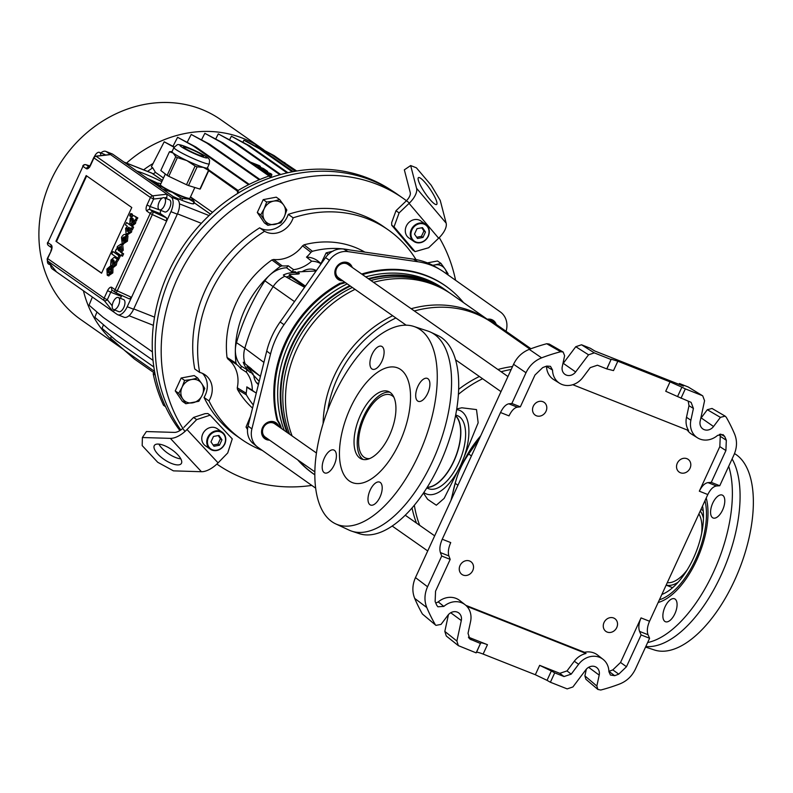 <?xml version="1.0" encoding="UTF-8"?>
<svg xmlns="http://www.w3.org/2000/svg" width="793" height="793" viewBox="0 0 793 793"><rect width="100%" height="100%" fill="white"/><g stroke="black" fill="none" stroke-linecap="round" stroke-linejoin="round"><path stroke-width="1.19" d="M179.902 430.569A162.119 141.56 -55 0 1 165.578 406.71A162.119 141.56 -55 0 1 155.269 375.168A162.119 141.56 -55 0 1 239.308 192.441A162.119 141.56 -55 0 1 270.998 177.523A162.119 141.56 -55 0 1 368.279 178.237A162.119 141.56 -55 0 1 390.235 189.547L393.417 191.609A162.258 141.679 -55 0 1 400.039 196.218M184.928 431.511A162.258 141.679 -55 0 1 263.891 190.33A162.258 141.679 -55 0 1 403.042 198.27L397.085 194.087A162.258 141.679 -55 0 0 257.933 186.157A162.258 141.679 -55 0 0 180.804 429.984A162.258 141.679 -55 0 1 192.441 239.536A162.258 141.679 -55 0 1 371.441 180.298A162.258 141.679 -55 0 1 393.417 191.609M237.781 193.383L237.236 190.994A162.119 141.56 -55 0 1 268.926 176.066L270.998 177.523M237.236 190.994L239.308 192.441M154.804 372.789L153.188 373.711A162.119 141.56 -55 0 0 163.507 405.253L165.578 406.71M153.188 373.711L155.269 375.168M264.01 150.016A122.013 106.54 125 0 0 262.077 148.628L220.781 119.693A122.013 106.54 125 0 0 124.451 110.168A122.013 106.54 125 0 0 122.32 111.01A122.013 106.54 125 0 0 110.068 116.779A122.013 106.54 125 0 0 108.026 117.909A122.013 106.54 125 0 0 51.059 180.16A122.013 106.54 125 0 0 42.029 261.393A122.013 106.54 125 0 0 42.564 263.534A122.013 106.54 125 0 0 46.559 275.726A122.013 106.54 125 0 0 47.372 277.738A122.013 106.54 125 0 0 80.747 319.539L122.043 348.484A122.013 106.54 125 0 0 122.955 349.108M262.077 148.628A122.013 106.54 125 0 0 126.533 163.08M83.434 290.783A122.013 106.54 125 0 0 122.043 348.484M100.77 155.587A6.493 3.093 -68.4 0 0 99.412 152.365A6.493 3.093 -68.4 0 0 94.436 156.588A6.493 3.093 -68.4 0 0 94.327 156.826M105.449 155.051A6.493 3.093 -68.4 0 0 104.716 154.466L99.412 152.365M159.205 201.967A6.493 3.093 111.6 0 1 164.191 197.754A6.493 3.093 111.6 0 1 164.389 205.595A6.493 3.093 111.6 0 1 159.413 209.818A6.493 3.093 111.6 0 1 159.205 201.967M159.413 209.818L164.716 211.919A6.493 3.093 -68.4 0 0 169.692 207.697A6.493 3.093 -68.4 0 0 169.494 199.846L164.191 197.754M118.514 305.345A6.493 3.093 -68.4 0 0 118.306 297.494A6.493 3.093 -68.4 0 0 113.33 301.707A6.493 3.093 -68.4 0 0 113.538 309.557A6.493 3.093 -68.4 0 0 118.514 305.345M113.538 309.557L118.841 311.659A6.493 3.093 -68.4 0 0 123.817 307.436A6.493 3.093 -68.4 0 0 123.619 299.585L118.306 297.494M130.964 215.983L131.757 216.548M132.451 215.488L131.797 214.199M117.305 259.182L114.152 257.289L111.02 260.035L110.643 265.07L111.763 260.758L112.963 259.608L112.289 266.805L115.015 264.654L115.709 261.531L117.384 259.152L115.025 257.626M112.646 266.944L113.558 267.3L116.293 265.149L116.977 262.037L118.663 259.658L117.384 259.152M115.768 261.551L117.007 262.047M113.558 267.3L112.289 266.805M127.445 235.442L126.176 234.936C124.66 233.707 123.093 234.53 121.478 237.414L122.181 243.778L126.146 240.685L126.692 235.442L125.235 239.932L123.212 241.369L126.176 234.936L127.336 235.69M123.044 244.056L127.425 241.191L127.97 235.937L126.692 235.442M120.219 256.258L112.903 251.52L111.773 253.988L117.82 258.221L118.95 255.752L120.219 256.258L119.089 258.726L117.82 258.221M109.305 273L109.117 270.264L110.633 269.015L111.466 266.587M108.532 275.766L112.824 272.901L113.012 267.548L111.744 267.043L110.594 271.721L108.344 272.772L107.838 269.759L109.365 268.51L110.633 269.015M55.956 241.28L101.554 273.228L131.777 207.518L86.179 175.57L55.956 241.28L101.613 273.099M121.27 255.683L122.538 256.189L123.619 253.839L121.418 252.303L123.272 250.182L122.727 244.849L120.962 244.075L117.314 246.564L116.809 249.617L116.244 249.22L115.223 251.45L121.27 255.683L122.34 253.344L120.149 251.797L122.003 249.676L120.962 244.075M136.565 217.441L134.215 215.914M131.826 225.232L132.748 225.589L135.474 223.438L136.168 220.315L137.843 217.946L134.423 215.964M134.949 219.839L136.753 220.315L135.484 219.82L136.574 217.441L135.454 217.054L136.495 217.46M132.748 225.589L131.469 225.083L134.205 222.932L134.889 219.82L136.198 220.335M126.543 234.074L130.26 231.625L130.756 228.473L131.321 228.87L132.352 226.62L126.523 222.536L125.433 224.895L127.405 226.283L125.601 228.434L126.087 233.816L127.822 234.579L131.529 232.131L132.044 229.157M131.321 228.87L132.59 229.365L133.62 227.115L126.523 222.536M50.494 264.862A12.331 5.888 -68.4 0 0 52.407 269.045L117.176 314.424A12.331 5.888 -68.4 0 0 117.77 314.742A12.331 5.888 -68.4 0 0 127.227 306.722L166.629 221.069L152.345 214.576L153.416 211.939L166.55 217.916L160.711 213.823L150.105 209.62L153.416 211.939A2.597 2.27 125 0 0 150.214 213.456L146.903 211.126A5.194 2.478 111.6 0 1 146.992 204.981L150.442 197.477L93.961 157.906L90.511 165.41A5.194 2.478 111.6 0 1 86.278 168.651L82.968 166.332L47.887 242.599L51.198 244.928A5.194 2.478 111.6 0 1 51.109 251.074L47.659 258.577L104.141 298.148L107.59 290.644A5.194 2.478 111.6 0 1 111.823 287.403L115.134 289.723L150.214 213.456L152.345 214.576L117.255 290.853L131.549 297.335L129.309 298.882L116.204 292.924M166.55 217.916L166.629 221.069L170.941 211.681A12.331 5.888 -68.4 0 0 171.149 197.08L106.381 151.701A12.331 5.888 -68.4 0 0 105.786 151.384A12.331 5.888 -68.4 0 0 100.88 152.95M117.77 314.742L124.134 317.259A12.331 5.888 -68.4 0 0 133.591 309.24L177.305 214.199A12.331 5.888 -68.4 0 0 177.513 199.598L112.745 154.219A12.331 5.888 -68.4 0 0 112.15 153.901L105.786 151.384M115.272 309.637L113.032 311.52L104.359 300.735A2.597 1.229 -38.8 0 0 107.293 299.714L112.21 305.83M111.823 287.403A2.597 2.27 125 0 0 112.457 290.367L115.768 292.686A2.597 2.597 0 0 0 116.184 292.924L117.255 290.853L115.134 289.723A2.597 2.27 125 0 0 116.174 292.914L129.309 298.882M121.884 295.511A2.597 1.239 -68.4 0 0 121.359 296.404L120.467 298.346M162.347 198.032L153.604 199.043L150.145 206.547L160.91 210.413M166.342 198.607L166.837 197.516L164.329 197.804M160.751 210.75A2.597 1.239 -68.4 0 0 160.711 213.823M109.642 154.704L96.122 156.261L152.603 195.841A2.597 2.27 -55 0 0 150.442 197.477L153.604 199.043A2.597 1.001 -96.6 0 0 152.603 195.841L167.006 194.176L166.837 197.516M47.63 260.768A2.597 1.229 -38.8 0 0 47.758 261.046A2.597 1.229 -38.8 0 0 47.877 261.155L56.323 271.652M50.207 264.089A6.493 3.093 111.6 0 1 48.77 264.178A6.493 3.093 111.6 0 1 47.431 260.53M110.128 154.506L95.784 156.162A2.597 2.597 0 0 0 93.723 157.658L93.961 157.906A2.597 2.27 125 0 1 96.122 156.261A2.597 1.001 -96.6 0 0 95.784 156.162A2.597 1.001 -96.6 0 0 95.388 156.469M89.887 165.896L85.832 164.686A2.597 2.111 106.7 0 1 86.169 164.825L89.133 166.897M86.655 175.897L56.491 241.488M109.365 268.51L110.386 266.161L111.654 266.666M111.744 267.043L111.545 272.396L107.253 275.26L106.896 269.075L110.286 266.121L111.565 266.617M118.95 255.752L112.903 251.52M120.308 246.742L118.028 247.743L118.474 250.737L120.685 249.458L119.941 246.554M122.34 253.344L123.619 253.839M121.438 252.273L120.159 251.768L121.418 252.303M116.244 249.22L116.789 249.438M120.556 246.98L119.297 248.249L119.743 251.242M122.409 238.128L122.38 240.755L124.184 236.829L122.409 238.128L123.411 238.515M134.612 216.073L133.343 215.567L130.201 218.323L129.834 223.358L130.944 219.046L132.153 217.887L131.469 225.083M132.609 222.664L133.67 221.465L133.085 218.541L132.51 222.645M129.834 223.358L130.875 223.775M134.017 220.494L133.7 221.406M132.51 220.662L133.779 221.168M113.419 264.386L114.489 263.177L113.895 260.253L113.32 264.356M110.643 265.07L111.684 265.486M114.826 262.205L114.509 263.117M113.32 262.374L114.588 262.88M130.518 213.694L129.695 215.488L130.488 216.043L131.311 214.249L130.518 213.694L132.58 214.754M129.695 215.488L131.36 216.39M129.011 227.413L126.85 228.473L127.207 231.358L129.537 230.347L128.734 227.254M132.352 226.62L133.62 227.115M130.28 227.908L128.119 228.969L128.476 231.863M161.802 181.676A22.065 2.191 24.7 0 0 144.267 173.717A22.065 2.191 24.7 0 0 136.812 171.08M157.599 183.183A22.065 2.191 24.7 0 0 147.389 178.494M173.082 196.495A22.065 2.191 24.7 0 0 182.608 200.579A22.065 2.191 24.7 0 0 193.849 203.632A22.065 2.191 24.7 0 0 193.74 203.196M162.357 180.467L151.622 173.003L123.906 162.04M152.355 181.974A22.065 2.191 24.7 0 0 155.448 183.361M262.116 169.038L257.874 166.768L262.116 169.038M153.079 163.507A103.843 90.67 125 0 0 143.622 169.841M174.063 147.27L164.191 141.808L151.354 166.857L152.742 167.829A103.843 90.67 125 0 0 147.567 171.407M154.387 373.027L134.453 359.06L120.407 346.759M263.454 168.532L254.553 165.013L251.45 162.833L260.411 166.381L260.342 167.293M271.94 177.196L262.85 170.822L271.811 174.371L271.127 176.621M270.71 173.617L261.809 170.099L258.706 167.918L267.667 171.466L267.588 172.378M293.222 171.625L262.275 149.946L246.564 141.263L243.917 140.212L242.916 142.175M152.742 167.829L155.458 172.368A102.545 89.54 125 0 0 153.158 173.954M155.458 172.368L163.497 177.999M190.508 196.922L212.534 212.355M153.029 360.369L108.909 329.462L94.823 317.259L96.974 312.016M153.842 366.971L116.115 340.544L102.029 328.342L103.496 324.773M154.546 371.392L124.679 350.466L110.584 338.264L111.347 336.41M296.731 171.01L281.921 161.078M283.458 162.159L284.905 162.724M295.283 171.258L271.394 154.516L255.505 146.199M296.215 171.1L274.051 155.567L255.683 145.833M271.394 154.516L274.051 155.567M292.31 171.794L259.628 148.896L243.917 140.212M259.628 148.896L262.275 149.946M287.066 172.904L247.099 144.901L231.397 136.218L229.593 139.737M287.938 172.705L249.755 145.952L231.397 136.218M247.099 144.901L249.755 145.952M259.311 165.628L260.411 166.381M263.524 168.562L267.667 171.466M270.78 173.647L271.811 174.371M279.889 174.738L234.014 142.591L218.303 133.908L215.736 138.924M280.722 174.51L236.671 143.642L218.303 133.908M234.014 142.591L236.671 143.642M271.166 177.463L220.553 141.997L204.842 133.323L201.551 139.756M250.4 162.099L259.351 165.638L250.41 162.109L223.21 143.047L204.842 133.323M220.553 141.997L223.21 143.047M259.222 179.783L206.914 143.137L191.212 134.453L187.237 142.215M259.945 179.476L209.57 144.187L191.212 134.453M206.914 143.137L209.57 144.187M208.708 170.673L237.246 190.984M174.252 146.953L164.191 141.808M235.343 189.339L237.999 190.389L208.718 169.871M248.566 184.7L193.304 145.981L177.592 137.298L173.003 146.259M249.24 184.363L195.95 147.032L177.592 137.298M193.304 145.981L195.95 147.032M152.395 351.874L103.149 317.369L89.054 305.166L92.385 297.058M172.111 151.503L169.771 151.701A21.837 2.171 24.7 0 0 169.573 151.731A21.837 2.171 24.7 0 0 169.424 151.79L160.81 170.505L167.125 175.402L175.729 156.687L173.142 153.009A19.468 1.933 24.7 0 0 186.821 160.573A19.468 1.933 24.7 0 0 203.395 167.363A19.468 1.933 24.7 0 0 207.191 168.086A19.468 1.933 24.7 0 0 207.409 167.928L209.302 163.824A19.468 1.933 -155.3 0 1 209.084 163.973A19.468 1.933 -155.3 0 1 189.755 156.955A19.468 1.933 -155.3 0 1 173.925 147.548L177.047 144.941C178.177 143.543 185.711 146.19 199.648 152.88C212.048 159.552 209.273 159.383 209.302 163.824M160.86 183.728A19.468 1.933 24.7 0 0 157.866 183.163L155.2 183.381A21.837 2.171 24.7 0 0 155.002 183.421A21.837 2.171 24.7 0 0 154.853 183.48L154.764 183.659M157.866 183.163A19.468 1.933 24.7 0 0 158.57 184.69A19.468 1.933 24.7 0 0 172.24 192.253A19.468 1.933 24.7 0 0 188.823 199.043A19.468 1.933 24.7 0 0 192.62 199.767A19.468 1.933 24.7 0 0 192.719 199.182A19.468 1.933 24.7 0 0 191.737 198.26A19.468 1.933 24.7 0 0 190.34 197.279M193.135 203.841L193.968 202.037A21.837 2.171 24.7 0 0 194.176 202.007A21.837 2.171 24.7 0 0 194.325 201.937L193.452 203.831M192.808 199.33L194.325 201.937M165.331 174.004L160.414 184.7A16.227 1.616 24.7 0 0 173.598 192.54A16.227 1.616 24.7 0 0 189.705 198.379A16.227 1.616 24.7 0 0 189.894 198.26L194.84 187.495M208.539 170.356A21.837 2.171 24.7 0 0 208.747 170.317A21.837 2.171 24.7 0 0 208.896 170.257L200.282 188.972A21.837 2.171 -155.3 0 1 199.935 189.071L208.539 170.356L203.395 167.363L197.12 166.837L188.516 185.552L199.935 189.071M207.637 167.987L208.896 170.257M173.925 147.548L172.031 151.661A19.468 1.933 24.7 0 0 173.142 153.009L169.424 151.79M203.404 156.28A11.033 1.1 24.7 0 0 203.523 156.191A11.033 1.1 24.7 0 0 194.563 150.858A11.033 1.1 24.7 0 0 183.609 146.883A11.033 1.1 24.7 0 0 183.48 146.973A11.033 1.1 24.7 0 0 192.451 152.296A11.033 1.1 24.7 0 0 203.404 156.28M188.516 185.552A21.837 2.171 -155.3 0 1 186.504 184.729L195.108 166.015L186.821 160.573L177.384 157.599L168.78 176.314L186.504 184.729M168.78 176.314A21.837 2.171 -155.3 0 1 167.125 175.402M195.108 166.015A21.837 2.171 24.7 0 0 197.12 166.837M175.729 156.687A21.837 2.171 24.7 0 0 177.384 157.599M161.157 188.367L158.57 184.69L154.853 183.48M162.704 189.22A21.837 2.171 24.7 0 0 162.813 189.279L172.24 192.253L180.536 197.695A21.837 2.171 24.7 0 0 182.549 198.518L181.756 200.242M193.968 202.037L188.823 199.043L182.549 198.518M179.743 199.42L180.536 197.695M607.16 632.071A7.791 6.8 -55 0 1 605.931 631.406A7.791 6.8 -55 0 1 604.395 621.801A7.791 6.8 -55 0 1 613.633 617.995A7.791 6.8 -55 0 1 614.862 618.659A7.791 6.8 -55 0 1 616.399 628.264A7.791 6.8 -55 0 1 607.16 632.071A7.791 6.8 125 0 0 616.756 627.55A7.791 6.8 125 0 0 613.633 617.995A7.791 6.8 125 0 0 604.028 622.515A7.791 6.8 125 0 0 607.16 632.071M463.152 575.094A7.791 6.8 -55 0 1 461.922 574.429A7.791 6.8 -55 0 1 460.386 564.824A7.791 6.8 -55 0 1 469.625 561.008A7.791 6.8 -55 0 1 470.854 561.672A7.791 6.8 -55 0 1 472.39 571.277A7.791 6.8 -55 0 1 463.152 575.094A7.791 6.8 125 0 0 472.757 570.573A7.791 6.8 125 0 0 469.625 561.008A7.791 6.8 125 0 0 460.019 565.528A7.791 6.8 125 0 0 463.152 575.094M536.425 415.78A7.791 6.8 -55 0 1 535.196 415.116A7.791 6.8 -55 0 1 533.659 405.51A7.791 6.8 -55 0 1 542.898 401.704A7.791 6.8 -55 0 1 544.127 402.358A7.791 6.8 -55 0 1 545.663 411.964A7.791 6.8 -55 0 1 536.425 415.78A7.791 6.8 125 0 0 546.03 411.26A7.791 6.8 125 0 0 542.898 401.704A7.791 6.8 125 0 0 533.302 406.224A7.791 6.8 125 0 0 536.425 415.78M680.434 472.767A7.791 6.8 -55 0 1 679.205 472.103A7.791 6.8 -55 0 1 677.668 462.497A7.791 6.8 -55 0 1 686.907 458.681A7.791 6.8 -55 0 1 688.136 459.345A7.791 6.8 -55 0 1 689.672 468.95A7.791 6.8 -55 0 1 680.434 472.767A7.791 6.8 125 0 0 690.039 468.237A7.791 6.8 125 0 0 686.907 458.681A7.791 6.8 125 0 0 677.301 463.201A7.791 6.8 125 0 0 680.434 472.767M588.624 667.31L599.191 675.111A8.436 7.365 125 0 0 596.772 667.597A8.436 7.365 125 0 0 595.166 666.675A8.436 7.365 125 0 0 585.819 669.817L572.913 686.956L567.164 688.889L550.392 682.248L554.703 672.86L564.021 676.548L559.818 673.326L567.005 670.918L571.208 674.139L564.021 676.548M435.942 625.37L422.411 614.02L435.942 625.37L441.047 624.388L447.926 615.249A8.436 7.365 -55 0 1 457.274 612.117A8.436 7.365 -55 0 1 458.879 613.039A8.436 7.365 -55 0 1 461.298 620.542L456.887 641.041L458.344 645.641L476.137 652.867L480.459 643.48L469.862 639.059L468.039 633.31L470.576 621.534A18.824 16.435 -55 0 0 465.184 604.791L459.712 600.499A19.191 16.762 -55 0 0 456.044 598.398A19.191 16.762 -55 0 0 438.222 601.907L443.842 606.397A18.824 16.435 -55 0 1 461.585 602.73A18.824 16.435 -55 0 1 465.184 604.791M422.411 614.02A180.873 157.936 -55 0 1 414.709 598.428C412.043 591.776 412.291 584.837 415.463 577.601L427.556 586.761L441.701 556.022L440.393 552.572C439.322 549.043 439.937 544.593 442.246 539.23L500.522 412.519C503.069 407.324 505.835 404.42 508.828 403.806L517.314 407.166L520.347 406.829L534.978 375.02L542.699 367.605A171.338 149.609 125 0 1 546.764 366.079L550.481 366.336L552.543 370.053A18.824 16.435 125 0 0 559.64 383.297A18.824 16.435 125 0 0 561.979 384.466A18.824 16.435 125 0 0 582.835 377.478L590.25 367.625L597.436 365.216L606.754 368.904L611.066 359.516L594.294 352.875L588.545 354.808L575.777 346.71L581.527 344.777L590.339 348.266L594.819 351.012L683.477 386.092L679.432 383.525L688.245 387.004L702.717 395.846L688.245 387.004M457.928 485.276L455.232 483.294A77.883 68 -55 0 1 468.693 454.012L479.061 439.322M455.232 483.294L450.969 500.403M468.395 637.156L487.447 644.689L483.125 654.076C479.2 652.55 476.98 651.995 476.464 652.411L476.137 652.867M476.464 652.411L480.459 643.48M480.786 643.024C481.292 642.608 483.512 643.163 487.447 644.689M608.905 671.334L614.694 675.686L610.422 675.041L608.915 671.711A18.824 16.435 125 0 0 603.077 659.35L597.605 655.058A19.191 16.762 125 0 0 584.5 652.292L586.037 653.482A19.091 16.673 125 0 0 574.291 661.233L567.005 670.918M603.077 659.35A18.824 16.435 125 0 0 578.622 664.286L571.208 674.139M539.656 665.347L551.353 670.957L547.041 680.344L535.334 674.734L539.656 665.347L559.818 673.326M551.353 670.957L554.703 672.86M609.341 671.195A170.971 149.282 125 0 0 612.811 669.887L620.542 662.472L641.051 617.896L649.536 621.256L707.812 494.545L699.327 491.184L719.826 446.608L720.252 436.299L726.329 440.274L725.902 450.573L719.826 446.608M614.694 675.686A171.338 149.609 125 0 0 618.758 674.149L612.811 669.887M584.5 652.292L465.838 605.337M466.849 606.318L586.037 653.482M443.842 606.397L437.885 606.784L436.745 605.267A171.338 149.609 -55 0 1 435.129 601.49L435.555 591.191L450.186 559.382L448.888 555.933L440.393 552.572M442.246 539.23L450.731 542.59C448.422 547.953 447.807 552.404 448.888 555.933M620.542 662.472L626.48 666.735L641.111 634.925L639.564 631.387C638.256 627.759 638.752 623.268 641.051 617.896M517.314 407.166C514.32 407.78 511.554 410.685 509.007 415.879L500.522 412.519M699.327 491.184C701.894 486 704.779 483.145 707.99 482.62L711.271 482.382L725.902 450.573M572.794 384.714L688.582 430.53A19.091 16.673 -55 0 1 686.49 417.296L690.881 420.231A18.824 16.435 -55 0 0 697.543 437.855A18.824 16.435 -55 0 0 717.615 435.367L723.057 434.623L724.713 436.497L720.589 434.078M724.713 436.497A171.338 149.609 -55 0 1 726.329 440.274M719.42 434.326A170.971 149.282 -55 0 1 720.252 436.299M690.881 420.231L693.419 408.445L688.988 405.719L688.215 401.139M686.49 417.296L688.988 405.719M697.543 437.855L691.635 434.177A19.191 16.762 -55 0 1 687.283 430.014M552.543 370.053L546.516 366.455A19.191 16.762 125 0 0 553.742 379.619L559.64 383.297M677.569 396.559L665.723 391.256L670.035 381.869L681.881 387.172L677.569 396.559L691.1 402.358L693.419 408.445M670.035 381.869L617.836 361.211L613.514 370.599L606.754 368.904M441.701 556.022L450.186 559.382M508.828 403.806L511.862 403.478L520.347 406.829M547.041 680.344L550.392 682.248M435.228 624.537A181.726 158.679 -55 0 1 426.783 607.527L414.709 598.428M427.556 586.761C424.394 593.927 424.136 600.846 426.783 607.527M535.334 674.734L483.125 654.076M599.191 675.111L596.842 686.034L597.863 689.424L600.747 690.029A181.726 158.679 125 0 0 619.839 683.913C626.827 681.098 632.031 676.132 635.461 669.024L649.596 638.286L648.05 634.747L639.564 631.387M641.111 634.925L649.596 638.286M626.48 666.735L618.758 674.149M435.783 603.067L438.222 601.907M707.99 482.62L716.475 485.97L719.757 485.742L733.902 455.004C737.064 447.837 737.321 440.918 734.675 434.237A181.726 158.679 -55 0 0 726.229 417.227L725.139 416.127L720.411 417.366L707.316 409.713L712.035 408.464L725.139 416.127M711.271 482.382L719.757 485.742M562.871 363.828A9.288 8.108 125 0 0 563.278 363.323L575.639 371.947A8.436 7.365 125 0 1 565.25 374.554A8.436 7.365 125 0 1 562.267 366.653L564.616 355.72L563.149 352.023L560.71 351.725A181.726 158.679 125 0 0 541.619 357.851C534.631 360.666 529.427 365.632 525.997 372.74L513.577 364.294C516.977 357.197 522.2 352.221 529.258 349.376L541.619 357.851M511.862 403.478L525.997 372.74M575.639 371.947L588.545 354.808M707.316 409.713L701.171 417.891L713.531 426.515L720.411 417.366M713.531 426.515A8.436 7.365 -55 0 1 703.143 429.122A8.436 7.365 -55 0 1 700.16 421.212L704.571 400.713L702.717 395.846M680.999 398.284L685.321 388.887L702.092 395.529M681.881 387.172L685.321 388.887M606.992 368.626L611.066 359.516M563.278 363.323L575.777 346.71M560.71 351.725L546.724 343.736A180.873 157.936 125 0 0 529.258 349.376M415.463 577.601L513.577 364.294M448.451 614.615L444.823 631.416L456.887 641.041M586.344 669.173L584.897 675.884L596.842 686.034M716.475 485.97C713.264 486.496 710.379 489.35 707.812 494.545M649.536 621.256C647.237 626.629 646.751 631.119 648.05 634.747M701.171 417.891A9.288 8.108 -55 0 1 700.764 418.397M611.304 359.239L617.836 361.211M679.432 383.525L679.056 384.347M546.724 343.736L549.182 344.023L563.149 352.023M597.863 689.424L585.918 679.274L584.897 675.884M458.344 645.641L446.29 636.016L444.823 631.416M369.677 458.572A33.94 16.197 111.6 0 1 365.682 458.067A33.94 16.197 111.6 0 1 364.621 417.009A33.94 16.197 111.6 0 1 390.662 394.944A33.94 16.197 111.6 0 1 393.923 397.313M363.273 459.504A36.349 17.347 111.6 0 1 363.66 416.345A36.349 17.347 111.6 0 1 389.888 392.248M455.519 415.79A39.135 18.675 111.6 0 1 453.725 461.169A39.135 18.675 111.6 0 1 427.249 487.259M389.492 435.416A36.349 17.347 111.6 0 1 361.618 459.048A36.349 17.347 111.6 0 1 360.478 415.086A36.349 17.347 111.6 0 1 388.362 391.455A36.349 17.347 111.6 0 1 389.492 435.416M350.377 407.999A61.656 29.42 111.6 0 1 397.67 367.912A61.656 29.42 111.6 0 1 399.603 442.494A61.656 29.42 111.6 0 1 352.3 482.58A61.656 29.42 111.6 0 1 350.377 407.999M661.858 594.453A56.462 26.942 -68.4 0 0 693.469 558.143A56.462 26.942 -68.4 0 0 702.529 506.033M666.17 585.075A41.533 19.815 -68.4 0 0 678.114 582.221M659.399 599.795A61.656 29.42 -68.4 0 0 695.54 559.59A61.656 29.42 -68.4 0 0 704.987 500.69M701.676 533.203A39.135 18.675 -68.4 0 0 698.911 513.904M667.28 582.667A39.135 18.675 -68.4 0 0 687.095 570.058M703.45 518.196A41.533 19.815 -68.4 0 0 700.239 511.009M426.793 487.973L428.527 488.666A39.263 18.735 -68.4 0 0 458.651 463.132A39.263 18.735 -68.4 0 0 457.422 415.641L455.688 414.957M427.14 487.417A39.263 18.735 -68.4 0 0 453.883 461.248A39.263 18.735 -68.4 0 0 455.559 415.601M449.046 292.538A111.506 97.361 125 0 0 446.469 290.654L443.872 288.84A111.506 97.361 125 0 0 365.722 276.876M347.215 283.884A111.506 97.361 125 0 0 288.771 344.103A111.506 97.361 125 0 0 284.291 430.47M446.469 290.654A111.506 97.361 125 0 0 368.309 278.7M349.802 285.698A111.506 97.361 125 0 0 291.368 345.926A111.506 97.361 125 0 0 286.878 432.294M480.667 435.843A111.506 97.361 125 0 0 461.794 465.332A111.506 97.361 125 0 0 460.317 468.673M511.198 369.469A111.506 97.361 125 0 0 501.117 371.748M482.61 378.747A111.506 97.361 125 0 0 458.404 394.349M512.546 366.525A111.506 97.361 125 0 0 497.905 369.498M479.398 376.497A111.506 97.361 125 0 0 458.641 389.343M529.912 349.128L492.532 322.929A111.506 97.361 125 0 0 414.372 310.975M395.866 317.973A111.506 97.361 125 0 0 337.431 378.192A111.506 97.361 125 0 0 327.707 410.179M490.907 321.829A111.506 97.361 125 0 0 489.321 320.689A111.506 97.361 125 0 0 411.161 308.725M392.654 315.723A111.506 97.361 125 0 0 334.22 375.951A111.506 97.361 125 0 0 323.118 423.581M489.321 320.689L451.693 294.322A111.506 97.361 125 0 0 373.543 282.358M355.036 289.366A111.506 97.361 125 0 0 296.602 349.584A111.506 97.361 125 0 0 292.111 435.952M441.324 288.107A111.05 96.964 125 0 0 370.886 280.504M352.32 287.462A111.05 96.964 125 0 0 293.866 347.562A111.05 96.964 125 0 0 289.653 434.227M443.763 289.386A111.05 96.964 125 0 0 368.943 279.136M350.377 286.095A111.05 96.964 125 0 0 291.923 346.194A111.05 96.964 125 0 0 287.7 432.869M423.452 493.068L427.615 499.303L436.328 505.22L444.159 498.371L460.931 464.738L478.159 422.778L476.504 409.594L461.794 407.78L456.738 408.96M414.342 505.26A111.506 97.361 125 0 0 419.685 525.343M455.945 480.598A111.506 97.361 125 0 0 452.872 492.74M412.043 507.976A111.506 97.361 125 0 0 416.474 523.093M423.839 492.493A44.983 21.461 -68.4 0 0 460.931 464.738A44.983 21.461 -68.4 0 0 456.629 409.634M250.4 372.641L247.406 370.123L250.4 372.641L251.252 371.689M291.299 277.282A22.719 19.835 125 0 0 288.146 278.105A22.719 19.835 125 0 1 291.299 277.282M304.651 287.215A27.596 24.097 -55 0 0 304.472 287.284L284.856 276.261A25.961 22.67 125 0 0 273.179 286.58A25.961 22.67 -55 0 1 284.856 276.261L283.349 275.012A26.1 22.789 -55 0 1 293.658 272.614L296.413 272.594L296.235 274.14M263.91 362.391L244.829 348.216A205.09 179.079 -55 0 1 273.179 286.58A205.09 179.079 -55 0 0 244.829 348.216A25.961 22.67 -55 0 0 244.888 363.164A25.961 22.67 -55 0 1 244.829 348.216L236.473 342.655A26.635 23.255 125 0 0 241.3 366.178A23.968 20.925 125 0 0 240.844 368.646A32.761 28.607 125 0 0 236.77 364.562L227.839 358.951L227.036 357.494A96.508 84.266 -55 0 1 271.9 259.955L273.595 259.48A32.216 28.132 125 0 0 302.549 245.85L304.056 244.809A96.508 84.266 -55 0 1 364.859 252.124M236.473 342.655A205.764 179.664 125 0 1 264.912 280.811A26.635 23.255 -55 0 1 286.56 267.766L291.933 271.811A26.189 22.868 -55 0 1 292.627 271.801L295.383 271.781L296.413 272.594M253.314 404.985A95.784 83.632 -55 0 1 246.375 394.894L237.503 389.492L237.266 387.767A32.216 28.132 125 0 0 227.839 358.951M252.531 408.117A96.508 84.266 -55 0 1 237.503 389.492M227.036 357.494L235.987 363.125A95.784 83.632 -55 0 1 280.514 266.329L271.9 259.955M304.056 244.809L312.422 251.292A95.784 83.632 -55 0 1 349.683 249.924M237.266 387.767L246.137 393.199A32.761 28.607 125 0 0 246.811 386.885A23.968 20.925 125 0 0 249.954 389.264L255.376 392.505A23.512 20.529 125 0 0 256.288 393.021M246.137 393.199L246.375 394.894M235.987 363.125L236.77 364.562M286.56 267.766A23.968 20.925 -55 0 1 288.166 265.754A32.761 28.607 125 0 1 282.169 265.853L280.514 266.329M246.811 386.885L252.303 390.186A23.512 20.529 125 0 0 255.376 392.505M241.3 366.178L246.93 369.647A23.512 20.529 125 0 0 246.445 372.254L240.844 368.646M320.709 263.623A23.512 20.529 -55 0 0 311.639 261.194L306.494 257.13A23.968 20.925 -55 0 1 318.241 261.293L320.808 263.375M291.933 271.811A23.512 20.529 -55 0 1 293.618 269.679L288.166 265.754M260.421 376.427L243.243 362.223A26.1 22.789 125 0 0 248.506 370.777M312.422 251.292L310.945 252.303L302.549 245.85M306.494 257.13A32.761 28.607 125 0 0 310.945 252.303M258.389 384.595A15.295 13.352 -55 0 1 258.349 384.565A15.295 13.352 -55 0 1 253.81 375.555M246.445 372.254A33.098 28.905 -55 0 1 252.303 390.186M311.639 261.194A33.098 28.905 -55 0 1 293.618 269.679M302.192 271.682A15.295 13.352 -55 0 1 316.377 270.601M256.545 382.741A14.928 13.035 125 0 0 258.647 383.544M315.535 271.018A14.928 13.035 125 0 0 314.365 269.719M273.595 259.48L282.169 265.853M289.633 276.113A22.819 19.924 125 0 0 286.243 277.044M250.35 368.011A22.819 19.924 -55 0 1 249.666 367.258M336.886 277.758A9.734 8.505 -55 0 1 336.341 277.629M342.834 280.811A9.734 8.505 -55 0 1 339.701 280.266A9.734 8.505 -55 0 1 338.165 279.443A9.734 8.505 -55 0 1 336.252 267.439A9.734 8.505 -55 0 1 347.8 262.671A9.734 8.505 -55 0 1 349.336 263.494A9.734 8.505 -55 0 1 352.221 267.419M487.279 319.252A9.734 8.505 -55 0 1 491.799 319.648A9.734 8.505 -55 0 1 493.345 320.481A9.734 8.505 -55 0 1 496.23 324.396M263.613 437.072A9.734 8.505 -55 0 1 263.068 436.943M269.561 440.125A9.734 8.505 -55 0 1 266.428 439.58A9.734 8.505 -55 0 1 264.882 438.757A9.734 8.505 -55 0 1 262.979 426.743A9.734 8.505 -55 0 1 274.517 421.975A9.734 8.505 -55 0 1 276.063 422.808A9.734 8.505 -55 0 1 278.948 426.733M315.664 488.121A77.883 68 -55 0 1 314.068 487.031L257.913 447.311A19.468 17 -55 0 1 257.12 446.707A19.468 17 -55 0 1 251.896 428.904L270.552 353.956A77.883 68 -55 0 1 284.013 324.684L329.432 260.322A19.468 17 -55 0 1 347.929 251.619L417.693 261.73A77.883 68 125 0 1 431.64 265.427A77.883 68 125 0 1 440.373 269.729A77.883 68 125 0 1 444.159 272.197L500.314 311.917A19.468 17 -55 0 1 506.33 330.324L506.093 331.315M440.373 269.729L436.041 267.132A77.516 67.692 125 0 0 427.338 262.85A77.516 67.692 125 0 0 413.47 259.162L343.696 249.061L347.929 251.619M257.12 446.707L253.195 443.525A19.111 16.683 -55 0 1 248.07 426.049L266.726 351.101A77.516 67.692 -55 0 1 280.127 321.958L325.546 257.606A19.111 16.683 -55 0 1 343.696 249.061M339.85 283.309L340.594 283.924A114.826 100.265 -55 0 0 277.808 420.449L276.995 419.973A114.876 100.305 -55 0 1 339.85 283.309A29.202 25.505 -55 0 0 344.559 282.021M362.5 274.626A114.826 100.265 -55 0 1 449.562 288.92A114.826 100.265 -55 0 1 463.489 302.589M361.667 274.041A114.876 100.305 -55 0 1 448.818 288.335A114.876 100.305 -55 0 1 449.185 288.632M314.831 474.819A114.876 100.305 -55 0 1 297.712 459.851M276.995 419.973A29.202 25.505 -55 0 1 280.563 427.863M345.391 282.605A29.272 25.564 -55 0 1 340.594 283.924M277.808 420.449A29.272 25.564 -55 0 1 281.416 428.468M314.831 474.779A114.826 100.265 -55 0 1 298.664 460.515M507.946 376.536L347.978 264.446A8.178 7.137 125 0 0 346.68 263.752A8.178 7.137 125 0 0 336.985 267.756A8.178 7.137 125 0 0 338.591 277.837L406.145 325.17M336.291 267.36A9.09 7.93 125 0 0 338.066 278.581A9.09 7.93 125 0 0 339.503 279.354A9.09 7.93 125 0 0 341.416 279.82M350.803 266.428A9.09 7.93 125 0 0 348.494 263.702A9.09 7.93 125 0 0 347.056 262.929A9.09 7.93 125 0 0 337.342 265.863M530.963 348.742L491.977 321.423A8.178 7.137 125 0 0 490.689 320.729A8.178 7.137 125 0 0 488.756 320.293M494.812 323.415A9.09 7.93 125 0 0 492.503 320.679A9.09 7.93 125 0 0 491.065 319.906A9.09 7.93 125 0 0 487.546 319.44M316.447 453.011L274.695 423.759A8.178 7.137 125 0 0 273.407 423.056A8.178 7.137 125 0 0 263.712 427.06A8.178 7.137 125 0 0 265.318 437.151L314.861 471.865M263.018 426.674A9.09 7.93 125 0 0 264.793 437.895A9.09 7.93 125 0 0 266.23 438.668A9.09 7.93 125 0 0 268.143 439.134M277.53 425.742A9.09 7.93 125 0 0 275.221 423.016A9.09 7.93 125 0 0 273.783 422.243A9.09 7.93 125 0 0 264.069 425.167M311.778 485.415A162.258 141.679 -55 0 1 216.866 464.054M262.285 450.414A127.861 111.644 -55 0 1 241.498 439.312A127.861 111.644 -55 0 1 208.965 400.891A20.767 18.13 125 0 0 205.129 374.881A20.767 18.13 125 0 0 199.658 372.423L194.731 368.973A127.861 111.644 -55 0 1 259.648 227.839L264.575 231.288A20.767 18.13 125 0 0 293.172 217.817L288.255 214.368A20.767 18.13 -55 0 1 259.648 227.839M241.498 439.312L236.572 435.863A127.861 111.644 -55 0 1 204.049 397.442L208.965 400.891M199.658 372.423A127.861 111.644 -55 0 1 264.575 231.288M403.042 198.27A162.258 141.679 -55 0 1 409.416 203.038M439.263 237.593A162.258 141.679 -55 0 1 455.579 280.276M202.502 373.394A20.767 18.13 -55 0 1 204.049 397.442M288.255 214.368A127.861 111.644 -55 0 1 383.306 226.431L388.233 229.881A127.861 111.644 -55 0 1 415.998 259.589M293.172 217.817A127.861 111.644 -55 0 1 388.233 229.881M250.548 416.117L246.038 427.07L247.525 429.499M246.038 427.07L247.654 428.2M333.209 251.084L326.171 252.858L320.104 265.308M326.171 252.858L328.332 254.375M371.877 368.914A12.331 5.888 -68.4 0 0 372.462 369.231A12.331 5.888 -68.4 0 0 382.206 360.577A12.331 5.888 -68.4 0 0 382.127 346.62A12.331 5.888 -68.4 0 0 381.542 346.293A12.331 5.888 -68.4 0 0 371.798 354.957A12.331 5.888 -68.4 0 0 371.877 368.914M369.964 504.715A12.331 5.888 -68.4 0 0 370.559 505.042A12.331 5.888 -68.4 0 0 380.303 496.378A12.331 5.888 -68.4 0 0 380.224 482.422A12.331 5.888 -68.4 0 0 379.629 482.104A12.331 5.888 -68.4 0 0 369.885 490.758A12.331 5.888 -68.4 0 0 369.964 504.715M417.673 401A12.331 5.888 -68.4 0 0 418.258 401.317A12.331 5.888 -68.4 0 0 428.002 392.664A12.331 5.888 -68.4 0 0 427.923 378.707A12.331 5.888 -68.4 0 0 427.338 378.39A12.331 5.888 -68.4 0 0 417.594 387.043A12.331 5.888 -68.4 0 0 417.673 401M324.168 472.628A12.331 5.888 -68.4 0 0 324.763 472.945A12.331 5.888 -68.4 0 0 334.497 464.292A12.331 5.888 -68.4 0 0 334.428 450.335A12.331 5.888 -68.4 0 0 333.833 450.018A12.331 5.888 -68.4 0 0 324.089 458.671A12.331 5.888 -68.4 0 0 324.168 472.628M413.768 326.429L427.873 331.058A107.085 51.099 111.6 0 1 430.569 332.128L437.815 335.498A106.609 50.871 111.6 0 1 441.592 337.689A106.609 50.871 111.6 0 1 442.851 456.976A106.609 50.871 111.6 0 1 359.398 533.689L351.805 531.191A107.085 51.099 111.6 0 1 349.098 530.12L335.647 523.856A106.203 50.673 111.6 0 1 331.89 521.675A106.203 50.673 111.6 0 1 330.631 402.844A106.203 50.673 111.6 0 1 413.768 326.429A106.203 50.673 111.6 0 1 420.211 329.66A106.203 50.673 111.6 0 1 420.28 451.267A106.203 50.673 111.6 0 1 335.647 523.856M430.569 332.128A107.085 51.099 111.6 0 1 434.366 334.319A107.085 51.099 111.6 0 1 435.635 454.141A107.085 51.099 111.6 0 1 351.805 531.191M712.55 517.68A12.331 5.888 -68.4 0 0 713.145 517.998A12.331 5.888 -68.4 0 0 722.889 509.344A12.331 5.888 -68.4 0 0 722.81 495.387A12.331 5.888 -68.4 0 0 722.215 495.07A12.331 5.888 -68.4 0 0 712.471 503.724A12.331 5.888 -68.4 0 0 712.55 517.68M664.851 621.405A12.331 5.888 -68.4 0 0 665.436 621.722A12.331 5.888 -68.4 0 0 675.18 613.068A12.331 5.888 -68.4 0 0 675.101 599.102A12.331 5.888 -68.4 0 0 674.516 598.784A12.331 5.888 -68.4 0 0 664.772 607.438A12.331 5.888 -68.4 0 0 664.851 621.405M658.17 602.482A64.312 30.689 -68.4 0 0 696.601 560.334A64.312 30.689 -68.4 0 0 706.226 498.004M645.552 647.078L654.423 649.982A106.203 50.673 -68.4 0 0 737.559 573.567A106.203 50.673 -68.4 0 0 736.3 454.736A106.203 50.673 -68.4 0 0 734.506 453.586M645.819 646.503A107.085 51.099 -68.4 0 0 721.105 575.242A107.085 51.099 -68.4 0 0 732.088 458.929M647.643 642.548A106.609 50.871 -68.4 0 0 713.482 572.169A106.609 50.871 -68.4 0 0 728.698 466.314M304.978 286.749L304.651 285.589L305.602 285.867M299.04 273.803L299.09 273.208A2.597 0.714 -175.7 0 1 299.308 273.526A2.597 0.714 -175.7 0 1 297.752 274.061L290.04 274.457L289.267 274.725L289.296 275.875L304.581 286.59M298.634 273.942L297.742 273M299.09 273.208L297.682 272.148L298.455 271.88L315.019 271.028A8.822 7.712 -55 0 1 316.06 271.037M289.366 274.884L304.651 285.589M247.674 366.267L247.029 366.931L259.608 375.743M247.753 366.188L251.431 368.765M247.029 366.931L253.136 373.929L251.787 373.354L259.192 381.364M429.647 199.122A16.227 3.192 -124.1 0 1 418.446 177.612A16.227 3.192 -124.1 0 1 425.444 182.975A16.227 3.192 -124.1 0 1 436.646 204.485A16.227 3.192 -124.1 0 1 429.647 199.122M446.142 223.13L416.573 188.298L410.665 165.559L416.375 167.809L431.164 185.225L440.234 200.391L446.142 223.13A18.17 8.634 139.7 0 1 438.638 238.207L428.656 247.743L415.066 251.629L394.032 226.857L391.702 225.222L412.737 249.993L415.066 251.629M416.573 188.298A18.17 8.634 139.7 0 1 409.079 203.375L399.097 212.911L394.032 226.857M410.665 165.559L404.341 169.841L410.249 192.58A10.388 4.936 139.7 0 1 406.442 200.728M405.966 201.194L395.985 210.73L399.097 212.911M391.702 225.222L391.683 222.585L395.985 210.73M180.824 458.889A16.227 6.205 34 0 1 161.931 448.223A16.227 6.205 34 0 1 158.897 444.12M177.791 454.795A16.227 6.205 34 0 1 181.31 463.558A16.227 6.205 34 0 1 171.437 463.419A16.227 6.205 34 0 1 157.906 454.191A16.227 6.205 34 0 1 154.397 445.428A16.227 6.205 34 0 1 164.27 445.557A16.227 6.205 34 0 1 177.791 454.795M170.376 438.37A18.17 8.713 -43 0 0 187.009 429.528L196.654 419.616L193.551 417.445L205.03 413.659L207.825 413.54L210.155 415.165L232.26 438.886L227.72 452.962L218.075 462.874A18.17 8.713 -43 0 1 201.432 471.716L173.439 470.864L157.718 462.279L142.195 445.607L142.373 437.518L170.376 438.37L201.432 471.716M142.373 437.518L146.398 431.551L174.391 432.403A10.388 4.976 -43 0 0 182.856 428.359M210.155 415.165L196.654 419.616M183.897 427.348L193.551 417.445M428.25 236.324A10.388 9.07 -55 0 1 413.827 241.419C419.666 244.313 424.503 242.608 428.319 236.324C430.242 231.387 429.39 227.422 425.742 224.419L420.766 220.93A10.388 9.07 125 0 0 406.323 226.074A10.388 9.07 125 0 0 408.851 237.94L413.827 241.419A10.388 9.07 -55 0 1 411.299 229.564A10.388 9.07 -55 0 1 425.742 224.419A10.388 9.07 -55 0 1 428.27 236.274M422.986 237.454L425.484 232.032L422.491 227.641L416.999 228.671L414.501 234.094L417.505 238.485L422.986 237.454L421.43 236.364L423.928 230.941L425.484 232.032M416.662 237.256L421.43 236.364M423.928 230.941L421.767 227.779M224.726 444.11A10.388 9.07 -55 0 1 210.304 449.205C216.142 452.099 220.969 450.394 224.796 444.11C226.719 439.173 225.866 435.208 222.218 432.195L217.242 428.716A10.388 9.07 125 0 0 202.8 433.86A10.388 9.07 125 0 0 205.328 445.725L210.304 449.205A10.388 9.07 -55 0 1 207.776 437.349A10.388 9.07 -55 0 1 222.218 432.195A10.388 9.07 -55 0 1 224.746 444.06M219.463 445.24L221.961 439.818L218.957 435.426L213.476 436.457L210.978 441.879L213.971 446.271L219.463 445.24L217.906 444.149L220.404 438.727L221.961 439.818M213.139 445.042L217.906 444.149M220.404 438.727L218.244 435.565M432.73 265.288L434.881 264.931A12.331 10.765 -55 0 1 440.611 265.427A12.331 10.765 -55 0 1 444.962 268.916L448.075 273.823L447.787 274.765M433.018 265.447A12.331 10.765 -55 0 1 434.881 264.931L440.967 263.395L437.518 260.986L427.427 262.88M440.967 263.395L444.962 268.916A12.331 10.765 -55 0 1 446.746 274.021M260.748 214.913L264.148 208.787L266.666 202.037L273.625 201.125A12.331 10.765 -55 0 1 279.354 201.62A12.331 10.765 -55 0 1 283.706 205.109L286.818 210.016L284.3 216.757L280.9 222.883L267.865 225.331L264.416 222.922L257.299 212.494L263.217 199.628L276.261 197.17L279.701 199.588L283.706 205.109A12.331 10.765 -55 0 1 284.3 216.757A12.331 10.765 -55 0 1 274.824 224.419A12.331 10.765 -55 0 1 264.743 220.434L260.748 214.913L257.299 212.494M267.865 225.331L264.743 220.434A12.331 10.765 -55 0 1 264.148 208.787A12.331 10.765 -55 0 1 273.625 201.125L279.701 199.588M266.666 202.037L263.217 199.628M178.693 393.308L182.093 387.172L184.61 380.432L191.569 379.52A12.331 10.765 -55 0 1 197.298 380.016A12.331 10.765 -55 0 1 201.65 383.505L204.772 388.401L202.245 395.152L198.845 401.278L185.81 403.726L182.36 401.308L175.243 390.89L181.171 378.013L194.206 375.565L197.655 377.983L201.65 383.505A12.331 10.765 -55 0 1 202.245 395.152A12.331 10.765 -55 0 1 192.768 402.814A12.331 10.765 -55 0 1 182.687 398.82L178.693 393.308L175.243 390.89M185.81 403.726L182.687 398.82A12.331 10.765 -55 0 1 182.093 387.172A12.331 10.765 -55 0 1 191.569 379.52L197.655 377.983M184.61 380.432L181.171 378.013M121.359 296.404L110.752 292.211L107.293 299.714L104.141 298.148A2.597 2.27 125 0 0 104.359 300.735L47.877 261.155A2.597 2.27 125 0 1 47.659 258.577L47.421 258.33A2.597 2.597 0 0 0 47.758 261.046L56.422 271.821M89.867 165.935L86.169 164.825A2.597 2.27 -55 0 0 82.968 166.332L47.887 242.599A2.597 2.27 -55 0 0 48.512 245.562L51.525 247.684M127.227 306.722L133.591 309.24M170.941 211.681L177.305 214.199M171.149 197.08L177.513 199.598M106.381 151.701L112.745 154.219M112.626 290.486A2.597 1.239 -68.4 0 0 110.752 292.211L107.59 290.644M146.992 204.981L150.145 206.547A2.597 1.239 -68.4 0 0 150.105 209.62A2.597 2.27 125 0 0 146.903 211.126M47.421 258.33L51.109 251.074M51.515 247.624A2.597 2.27 -55 0 1 51.198 244.928M48.928 245.79A2.597 2.27 -55 0 1 48.512 245.562A2.597 2.597 0 0 1 47.649 242.361M90.511 165.41L88.796 167.164L89.609 167.214M86.278 168.651A2.597 2.27 -55 0 1 88.994 167.016M111.545 272.396L112.824 272.901M118.028 247.743L119.297 248.249M126.146 240.685L127.425 241.191M130.944 219.046L132.015 219.473M134.205 222.932L135.474 223.438M111.763 260.758L112.824 261.184M115.015 264.654L116.293 265.149M126.85 228.473L128.119 228.969M154.536 317.141L133.749 308.913M162.377 180.417L152.454 173.459A2.597 2.27 -55 0 0 152.048 173.241L124.114 162.188M209.074 215.557L179.436 203.831M210.512 214.209L193.998 202.631M201.363 223.319L177.463 213.862M151.622 173.003L152.454 173.459A2.597 2.27 -55 0 1 152.801 173.766M267.657 172.24L261.234 169.692M271.801 175.144L265.377 172.596M260.401 167.154L253.978 164.607M180.11 145.228A14.928 1.487 24.7 0 0 191.272 152.177A14.928 1.487 24.7 0 0 206.894 157.936A14.928 1.487 24.7 0 0 195.732 150.987A14.928 1.487 24.7 0 0 180.11 145.228M450.731 612.751L461.298 620.542M471.429 455.925L468.693 454.012M468.861 637.978L471.141 639.792M574.291 661.233L578.622 664.286M581.527 344.777L594.294 352.875M292.627 271.801L293.658 272.614M264.912 280.811L294.49 301.598M280.127 321.958L284.013 324.684M266.726 351.101L270.552 353.956M325.546 257.606L329.432 260.322M413.47 259.162L417.693 261.73M248.07 426.049L251.896 428.904M315.019 271.028L315.723 271.523M297.791 272.306L297.722 273.298M438.638 238.207L409.079 203.375M187.009 429.528L218.075 462.874M428.051 236.255A9.863 8.614 125 0 0 424.096 224.141A9.863 8.614 125 0 0 411.934 229.871A9.863 8.614 125 0 0 415.889 241.984A9.863 8.614 125 0 0 428.051 236.255M224.528 444.04A9.863 8.614 125 0 0 220.573 431.927A9.863 8.614 125 0 0 208.41 437.657A9.863 8.614 125 0 0 212.365 449.77A9.863 8.614 125 0 0 224.528 444.04M50.871 250.826L51.832 247.892M48.77 264.178L50.98 265.06M93.723 157.658L90.273 165.162M85.832 164.686A2.597 2.597 0 0 0 82.73 166.084M107.62 275.458L108.899 275.964M122.181 243.778L123.45 244.284M129.993 216.172L131.271 216.677M131.014 213.555L132.282 214.06M153.366 325.338L129.021 315.713M210.551 214.169L194.027 202.582M254.543 165.003L263.494 168.542M261.799 170.089L270.75 173.627M672.613 587.682L666.15 585.125M703.183 510.444L700.913 509.542M449.562 288.92L448.818 288.335M346.462 262.275L348.494 263.702M336.034 277.163L338.066 278.581M455.559 359.804L500.998 391.633M490.471 319.262L492.503 320.679M405.243 515.222L434.673 535.84M273.189 421.589L275.221 423.016M262.761 436.467L264.793 437.895M392.188 526.046L427.724 550.947M289.267 274.725L289.187 275.716M297.682 272.148L297.613 273.139M247.604 366.118L246.881 366.862"/></g></svg>
